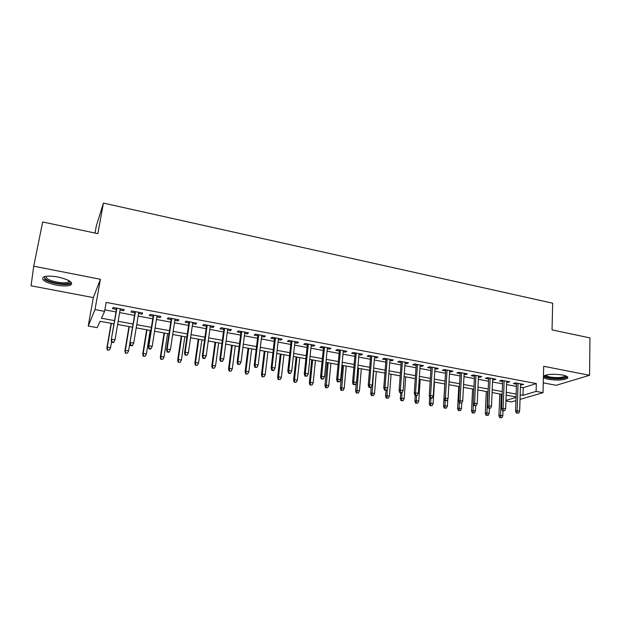 <?xml version="1.0" encoding="UTF-8"?>
<svg xmlns="http://www.w3.org/2000/svg" width="621" height="621" viewBox="0 0 621 621"><rect width="100%" height="100%" fill="white"/><g stroke="black" fill="none" stroke-linecap="round" stroke-linejoin="round"><path stroke-width="0.93" d="M56.208 285.086C62.868 286.258 67.673 286.258 70.639 285.078C73.488 282.446 69.296 279.768 58.063 277.036C51.364 275.84 46.521 275.825 43.532 276.989C40.722 279.722 44.953 282.415 56.208 285.086M543.414 377.133C543.973 378.01 545.75 378.74 548.747 379.338C557.208 380.557 563.426 380.223 567.4 378.352C568.665 377.094 567.035 375.984 562.517 375.014C553.994 373.78 547.753 374.098 543.802 375.961L543.437 376.342M113.977 323.844L100.074 321.313L97.202 327.64L88.221 326.033L94.997 309.584L104.6 311.362L101.471 318.239L114.528 320.622M95.013 233.054L96.302 226.021L103.428 203.09L97.854 233.659L42.678 221.969L33.72 266.192L31.05 285.8L93.336 297.599L88.221 326.033M543.266 382.862L556.144 385.299L589.57 375.301L543.693 366.289L543.018 392.682L520.033 399.412M515.942 400.607L511.393 401.942L505.944 400.964M103.428 203.09L552.659 303.195L552.046 329.883L589.95 337.909L589.57 375.301M120.078 310.065L123.626 310.725L124.239 309.576L113.061 307.48L112.502 308.645L116.453 309.39M138.561 313.52L141.992 314.156L142.683 313.031L131.652 310.958L131 312.107L134.92 312.837M156.818 316.935L160.117 317.548L160.893 316.438L149.995 314.397L149.265 315.522L153.146 316.244M174.835 320.296L178.01 320.894L178.871 319.807L168.112 317.789L167.297 318.891L171.148 319.613M192.634 323.626L195.685 324.201L196.616 323.137L185.997 321.142L185.112 322.221L188.924 322.936M210.201 326.91L213.143 327.461L214.144 326.421L203.657 324.449L202.694 325.505L206.475 326.211M227.55 330.155L230.375 330.683L231.454 329.658L221.099 327.717L220.059 328.75L223.801 329.456M244.69 333.361L247.399 333.865L248.555 332.864L238.317 330.946L237.214 331.956L240.925 332.654M261.62 336.52L264.22 337.009L265.439 336.031L255.332 334.137L254.152 335.123L257.831 335.814M278.332 339.648L280.832 340.114L282.113 339.151L272.13 337.281L270.888 338.251L274.529 338.934M294.851 342.73L297.242 343.18L298.592 342.241L288.734 340.393L287.414 341.34L291.032 342.016M311.168 345.781L313.45 346.207L314.87 345.292L305.128 343.467L303.747 344.399L307.333 345.066M327.29 348.8L329.472 349.204L330.954 348.303L321.329 346.502L319.885 347.411L323.432 348.078M343.211 351.773L345.299 352.161L346.844 351.284L337.327 349.499L335.829 350.391L339.345 351.051M358.954 354.715L360.948 355.088L362.548 354.226L353.147 352.464L351.579 353.341L355.072 353.993M374.51 357.626L376.404 357.975L378.065 357.129L368.773 355.391L367.151 356.244L370.613 356.896M389.879 360.498L391.688 360.832L393.396 360.001L384.22 358.286L382.536 359.124L385.967 359.769M405.071 363.339L406.786 363.658L408.556 362.843L399.482 361.143L397.743 361.965L401.15 362.602M420.083 366.142L421.713 366.444L423.538 365.653L414.564 363.968L412.779 364.775L416.155 365.404M434.925 368.921L436.47 369.208L438.341 368.424L429.476 366.763L427.636 367.554L430.982 368.183M449.596 371.661L451.056 371.932L452.981 371.172L444.217 369.526L442.323 370.302L445.645 370.923M464.104 374.37L465.478 374.626L467.458 373.881L458.795 372.258L456.846 373.011L460.138 373.632M478.442 377.048L479.746 377.296L481.764 376.559L473.202 374.952L471.207 375.697L474.475 376.31M492.624 379.703L493.842 379.928L495.915 379.214L487.438 377.622L485.405 378.352L488.642 378.957M506.643 382.326L509.903 381.83L501.527 380.262L499.439 380.976L502.653 381.573M520.437 387.162L523.216 387.683L536.327 383.568L106.168 302.411L104.6 311.362M104.864 309.863L116.018 311.936M119.643 312.611L134.501 315.375M138.149 316.058L152.75 318.767M156.422 319.45L170.767 322.12M174.462 322.811L188.559 325.427M192.269 326.118L206.125 328.695M209.859 329.394L223.475 331.925M227.224 332.623L240.606 335.115M244.379 335.814L257.529 338.259M261.317 338.965L274.249 341.371M278.053 342.078L290.76 344.445M294.587 345.152L307.077 347.473M310.919 348.195L323.199 350.477M327.05 351.191L339.12 353.434M342.994 354.156L354.863 356.369M358.744 357.091L370.419 359.256M374.316 359.986L385.788 362.121M389.693 362.843L400.98 364.946M404.9 365.676L415.992 367.733M419.928 368.47L430.842 370.496M434.785 371.234L445.513 373.229M449.472 373.966L460.021 375.922M463.988 376.66L474.359 378.593M478.341 379.33L488.541 381.232M492.531 381.969L502.568 383.84M506.557 384.585L516.431 386.417M520.507 384.911L523.736 384.422L515.453 382.87L513.319 383.568L516.509 384.166M93.336 297.599L100.408 279.279L33.72 266.192M100.408 279.279L94.997 309.584M536.327 383.568L536.109 391.393L543.018 392.682M516.074 396.92L506.162 395.119M502.156 394.389L492.08 392.557M488.083 391.835L477.836 389.972M473.846 389.243L463.429 387.349M459.447 386.627L448.859 384.702M444.884 383.98L434.118 382.024M430.159 381.302L419.206 379.315M415.255 378.6L404.116 376.574M400.18 375.86L388.855 373.795M384.927 373.081L373.407 370.993M369.495 370.279L357.781 368.152M353.877 367.438L341.961 365.272M338.072 364.566L325.955 362.369M322.082 361.663L309.755 359.419M305.897 358.721L293.353 356.438M289.51 355.74L276.749 353.427M272.922 352.728L259.943 350.368M256.139 349.677L242.927 347.279M239.139 346.588L225.695 344.143M221.93 343.46L208.252 340.976M204.503 340.292L190.585 337.762M186.851 337.087L172.692 334.509M168.982 333.834L154.575 331.218M150.88 330.551L136.216 327.88M132.552 327.213L117.617 324.504M505.968 400.413L516.059 397.393M520.181 394.816L522.967 395.329L536.109 391.393M118.169 321.29L133.08 324.015M136.736 324.69L151.384 327.368M155.071 328.043L169.463 330.675M173.174 331.35L187.317 333.935M191.043 334.618L204.938 337.164M208.687 337.847L222.341 340.347M226.114 341.03L239.535 343.491M243.316 344.181L256.512 346.596M260.315 347.286L273.279 349.662M277.106 350.36L289.852 352.689M293.686 353.396L306.215 355.686M310.065 356.392L322.384 358.643M326.25 359.349L338.36 361.562M342.241 362.276L354.141 364.449M358.038 365.164L369.743 367.306M373.656 368.02L385.16 370.124M389.08 370.838L400.398 372.91M404.333 373.632L415.457 375.666M419.4 376.388L430.337 378.383M434.296 379.113L445.055 381.077M449.022 381.806L459.602 383.739M463.584 384.469L473.986 386.371M477.976 387.1L488.207 388.971M492.205 389.701L502.265 391.54M506.27 392.27L516.167 394.087M523.216 387.683L522.967 395.329M521.609 384.026L521.578 385.113M507.831 381.441L507.784 382.536M493.889 378.833L493.842 379.928M479.792 376.194L479.746 377.296M465.54 373.524L465.478 374.626M451.125 370.822L451.056 371.932M436.54 368.09L436.47 369.208M421.791 365.327L421.713 366.444M406.864 362.524L406.786 363.658M391.773 359.699L391.688 360.832M376.497 356.834L376.404 357.975M361.042 353.939L360.948 355.088M345.408 351.012L345.299 352.161M329.588 348.047L329.472 349.204M313.574 345.051L313.45 346.207M297.366 342.008L297.242 343.18M280.964 338.934L280.832 340.114M264.36 335.829L264.22 337.009M247.546 332.677L247.399 333.865M230.531 329.487L230.375 330.683M213.306 326.258L213.143 327.461M195.856 322.99L195.685 324.201M178.196 319.683L178.01 320.894M160.303 316.33L160.117 317.548M142.186 312.937L141.992 314.156M123.835 309.499L123.626 310.725M516.548 383.079L515.585 411.141L517.138 410.714L518.061 383.359M517.277 412.957L518.675 413.198L517.277 412.957L517.138 410.714L519.645 411.156L520.545 383.825M515.585 411.141L516.416 413.19M518.675 413.198L519.645 411.156M499.719 417.677L501.884 417.692L499.719 417.677L498.927 415.682L500.386 415.286L502.824 415.713L503.018 410.838M500.526 417.459L501.209 394.219M498.927 415.682L499.789 393.962M502.824 415.713L501.884 417.692M566.158 376.047L566.197 376.147C567.19 378.205 556.486 379.291 549.678 377.879C546.247 377.172 544.71 376.318 545.067 375.325M545.805 375.092C546.107 375.852 547.551 376.489 550.128 377.009C556.905 377.987 561.889 377.715 565.071 376.202L565.42 375.759M543.623 376.109C544.307 376.924 546.038 377.599 548.817 378.15C557.216 379.361 563.394 379.035 567.346 377.157L567.578 376.939M69.909 281.22L70.103 282.128C69.94 285.676 51.209 283.525 45.97 279.349C44.464 278.224 44.176 277.269 45.1 276.492M45.775 276.361L46.986 278.519C51.046 281.748 64.949 284.038 68.38 282.074L69.342 280.863M44.285 279.295C49.37 283.285 66.571 286.11 70.81 283.681L71.702 283.029M502.7 380.479L501.597 408.68L503.119 408.245L504.174 380.758M503.266 410.497L504.671 410.745L503.266 410.497L503.119 408.245L505.657 408.688L506.689 381.232M501.597 408.68L502.42 410.737M504.671 410.745L505.657 408.688M488.688 377.855L487.454 406.188L488.937 405.746L490.132 378.127M489.092 408.013L490.512 408.261L489.092 408.013L488.937 405.746L491.506 406.196L492.67 378.6M487.454 406.188L488.261 408.253M490.512 408.261L491.506 406.196M474.529 375.2L473.148 403.673L474.599 403.215L475.927 375.464M474.755 405.497L476.191 405.754L474.755 405.497L474.599 403.215L477.192 403.673L478.496 375.946M473.148 403.673L473.947 405.746M476.191 405.754L477.192 403.673M460.2 372.522L458.678 401.127L460.091 400.661L461.566 372.779M460.254 402.959L461.706 403.215L460.254 402.959L460.091 400.661L462.715 401.119L464.159 373.26M458.678 401.127L459.462 403.208M461.706 403.215L462.715 401.119M486.08 415.325L488.246 415.34L486.08 415.325L485.304 413.33L486.724 412.918L489.193 413.345L489.402 408.455M486.872 415.1L487.656 391.758M485.304 413.33L486.266 391.502M489.193 413.345L488.246 415.34M472.294 412.949L474.452 412.965L472.294 412.949L471.525 410.947L472.915 410.528L475.414 410.962L475.655 405.917M473.062 412.724L473.233 403.898M471.525 410.947L472.597 389.018M475.414 410.962L474.452 412.965M458.352 410.551L460.51 410.559L458.352 410.551L457.599 408.533L458.958 408.106L461.481 408.548L461.76 403.099M459.105 410.318L459.245 402.625M457.599 408.533L458.772 386.503M461.481 408.548L460.51 410.559M444.256 408.121L446.414 408.129L444.256 408.121L443.51 406.095L444.838 405.66L447.392 406.103L447.788 399.132M444.993 407.881L445.125 400.7M443.51 406.095L444.799 383.964M447.392 406.103L446.414 408.129M445.707 369.805L444.038 398.55L445.42 398.077L447.035 370.054M445.583 400.382L444.815 400.646L447.058 400.646L445.583 400.382L445.42 398.077L448.075 398.542L449.666 370.543M444.038 398.55L444.815 400.646M447.058 400.646L448.075 398.542M430.004 405.668L432.154 405.668L430.004 405.668L429.274 403.634L430.563 403.192L433.14 403.634L434.467 382.086M430.718 405.428L430.873 398.201M429.274 403.634L429.678 397.168M433.14 403.634L432.154 405.668M431.052 367.058L429.235 395.942L430.578 395.461L432.34 367.298M430.741 397.782L429.996 398.045L431.486 398.309L432.232 398.045L430.741 397.782L430.578 395.461L433.264 395.926L434.995 367.795M429.235 395.942L429.996 398.045M432.232 398.045L433.264 395.926M415.589 403.184L417.739 403.184L415.589 403.184L414.875 401.143L416.124 400.692L418.733 401.143L420.176 379.493M416.287 402.936L416.466 395.678M414.875 401.143L415.255 395.468M418.733 401.143L417.739 403.184M416.233 364.279L414.254 393.303L415.558 392.806L417.467 364.511M415.728 395.15L415.007 395.422L416.512 395.686L417.234 395.414L415.728 395.15L415.558 392.806L418.275 393.287L420.161 365.016M414.254 393.303L415.007 395.422M417.234 395.414L418.275 393.287M401.019 400.677L403.161 400.669L401.019 400.677L400.312 398.628L401.523 398.162L404.162 398.62L405.715 376.862M401.694 400.421L401.911 392.814M400.312 398.628L400.724 392.922M404.162 398.62L403.161 400.669M401.236 361.469L399.101 390.64L400.359 390.128L402.431 361.694M400.537 392.488L399.831 392.759L401.36 393.031L402.066 392.751L400.537 392.488L400.359 390.128L403.107 390.617L405.148 362.206M399.101 390.64L399.831 392.759M402.066 392.751L403.107 390.617M386.278 398.139L388.412 398.131L386.278 398.139L385.579 396.074L386.759 395.6L389.429 396.066L391.098 374.207M386.93 397.875L387.279 388.909M385.579 396.074L386.021 390.345L386.712 390.058L384.484 390.073L386.029 390.345M389.429 396.066L388.412 398.131M386.06 358.627L383.762 387.939L384.989 387.419L387.209 358.845M385.167 389.786L384.989 387.419L387.768 387.908L389.965 359.357M383.762 387.939L384.484 390.073M386.712 390.058L387.768 387.908M371.366 395.569L373.5 395.561L371.366 395.569L370.683 393.497L371.824 393.015L374.525 393.481L376.31 371.521M372.002 395.298L373.632 371.032M370.683 393.497L371.195 387.294M374.525 393.481L373.5 395.561M370.706 355.755L368.245 385.206L369.425 384.678L371.816 355.957M369.611 387.062L368.959 387.349L370.52 387.628L371.179 387.333L369.611 387.062L369.425 384.678L372.243 385.175L374.603 356.485M368.245 385.206L368.959 387.349M371.179 387.333L372.243 385.175M356.283 392.969L358.418 392.961L356.283 392.969L355.616 390.896L356.718 390.399L359.45 390.873L361.352 368.804M356.896 392.697L358.643 368.307M355.616 390.896L356.322 382.823M359.45 390.873L358.418 392.961M355.173 352.844L352.549 382.451L353.683 381.907L356.237 353.038M353.869 384.298L353.24 384.601L355.453 384.578L353.869 384.298L353.683 381.907L356.532 382.404L359.054 353.566M352.549 382.451L353.24 384.601M355.453 384.578L356.532 382.404M341.03 390.345L343.157 390.33L341.03 390.345L340.378 388.257L341.441 387.752L344.205 388.226L346.231 366.048M341.62 390.066L343.483 365.552M340.378 388.257L342.497 365.373M344.205 388.226L343.157 390.33M339.454 349.895L336.652 379.648L337.746 379.097L340.471 350.089M337.94 381.504L337.335 381.814L339.547 381.791L337.94 381.504L337.746 379.097L340.634 379.602L343.32 350.624M336.652 379.648L337.335 381.814M339.547 381.791L340.634 379.602M325.598 387.683L327.717 387.667L325.598 387.683L324.962 385.587L325.978 385.074L328.773 385.556L330.923 363.269M326.165 387.403L328.152 362.765M324.962 385.587L327.205 362.594M328.773 385.556L327.717 387.667M323.549 346.914L320.576 376.823L321.624 376.256L324.511 347.1M321.818 378.678L321.236 378.989L323.44 378.965L321.818 378.678L321.624 376.256L324.535 376.768L327.399 347.636M320.576 376.823L321.236 378.989M323.44 378.965L324.535 376.768M309.988 384.997L312.107 384.973L309.988 384.997L309.359 382.893L310.337 382.365L313.163 382.854L315.445 360.459M310.531 384.702L310.337 382.365L312.642 359.947M309.359 382.893L311.742 359.784M313.163 382.854L312.107 384.973M307.449 343.902L304.29 373.958L305.299 373.376L308.365 344.073M305.501 375.821L304.942 376.14L307.139 376.109L305.501 375.821L305.299 373.376L308.249 373.896L311.284 344.616M304.29 373.958L304.942 376.14M307.139 376.109L308.249 373.896M294.191 382.272L296.302 382.249L294.191 382.272L293.578 380.161L294.509 379.617L297.374 380.114L299.788 357.611M294.711 381.977L294.509 379.617L296.947 357.098M293.578 380.161L296.101 356.943M297.374 380.114L296.302 382.249M291.156 340.851L287.818 371.055L288.773 370.465L292.025 341.007M288.975 372.918L288.447 373.244L290.108 373.539L290.636 373.213L288.975 372.918L288.773 370.465L291.761 370.985L294.975 341.566M287.818 371.055L288.447 373.244M290.636 373.213L291.761 370.985M278.208 379.524L280.312 379.493L278.208 379.524L277.61 377.397L278.503 376.846L281.398 377.351L283.944 354.731M278.705 379.221L278.503 376.846L281.072 354.211M277.61 377.397L280.265 354.063M281.398 377.351L280.312 379.493M274.668 337.754L271.136 368.121L272.037 367.516L275.476 337.909M272.254 369.984L271.75 370.318L273.426 370.613L273.939 370.279L272.254 369.984L272.037 367.516L275.064 368.043L278.472 338.468M271.136 368.121L271.75 370.318M273.939 370.279L275.064 368.043M262.039 376.737L264.135 376.706L262.039 376.737L261.457 374.603L262.295 374.036L265.229 374.548L267.915 351.82M262.504 376.427L262.295 374.036L265.004 351.292M261.457 374.603L264.251 351.152M265.229 374.548L264.135 376.706M257.971 334.634L254.245 365.148L255.099 364.527L258.732 334.773M255.324 367.019L254.843 367.36L257.024 367.314L255.324 367.019L255.099 364.527L258.165 365.07L261.759 335.34M254.245 365.148L254.843 367.36M257.024 367.314L258.165 365.07M245.668 373.92L247.763 373.881L245.668 373.92L245.101 371.777L245.9 371.195L248.866 371.715L251.691 348.87M246.11 373.601L245.9 371.195L248.749 348.334M245.101 371.777L248.043 348.21M248.866 371.715L247.763 373.881M241.072 331.467L237.144 362.136L237.952 361.507L241.771 331.591M238.177 364.015L237.727 364.356L239.9 364.317L238.177 364.015L237.952 361.507L241.057 362.051L244.837 332.173M237.144 362.136L237.727 364.356M239.9 364.317L241.057 362.051M229.102 371.063L231.191 371.024L229.102 371.063L228.551 368.913L229.304 368.323L232.308 368.843L235.274 345.881M229.522 370.737L229.304 368.323L232.301 345.346M228.551 368.913L231.649 345.229M232.308 368.843L231.191 371.024M223.964 328.261L219.834 359.093L220.587 358.441L224.608 328.377M220.82 360.964L220.401 361.321L222.559 361.275L220.82 360.964L220.587 358.441L223.731 359L227.713 328.959M219.834 359.093L220.401 361.321M222.559 361.275L223.731 359M212.335 368.175L214.416 368.137L212.335 368.175L211.808 366.017L212.506 365.412L215.541 365.94L218.662 342.87M212.731 367.842L212.506 365.412L215.65 342.318M211.808 366.017L215.052 342.21M215.541 365.94L214.416 368.137M206.638 325.008L202.306 356.004L202.997 355.344L207.22 325.125M203.238 357.882L202.85 358.247L204.612 358.558L205.008 358.193L203.238 357.882L202.997 355.344L206.18 355.903L210.372 325.707M202.306 356.004L202.85 358.247M205.008 358.193L206.18 355.903M195.367 365.257L197.439 365.21L195.367 365.257L194.854 363.083L195.506 362.47L198.58 362.998L201.841 339.811M195.731 364.915L195.506 362.47L198.798 339.252M194.854 363.083L198.254 339.159M198.58 362.998L197.439 365.21M189.094 321.725L184.546 352.883L185.19 352.208L189.622 321.825M185.431 354.762L185.074 355.134L187.224 355.08L185.431 354.762L185.19 352.208L188.411 352.775L192.805 322.423M184.546 352.883L185.074 355.134M187.224 355.08L188.411 352.775M178.196 362.291L180.253 362.245L178.196 362.291L177.691 360.118L178.289 359.489L181.402 360.025L184.825 336.714M178.522 361.95L178.289 359.489L181.736 336.155M177.691 360.118L181.254 336.07M181.402 360.025L180.253 362.245M171.334 318.394L166.568 349.716L167.15 349.025L171.792 318.48M167.398 351.602L167.072 351.983L168.881 352.301L169.215 351.921L167.398 351.602L167.15 349.025L170.418 349.6L175.021 319.085M166.568 349.716L167.072 351.983M169.215 351.921L170.418 349.6M160.8 359.303L162.857 359.248L160.8 359.303L160.327 357.114L160.87 356.47L164.022 357.013L167.592 333.586M161.103 358.946L160.87 356.47L164.472 333.019M160.327 357.114L164.045 332.941M164.022 357.013L162.857 359.248M153.34 315.026L148.357 346.51L148.877 345.804L153.744 315.103M149.133 348.397L148.838 348.785L150.67 349.111L150.973 348.723L149.133 348.397L148.877 345.804L152.184 346.386L157.012 315.716M148.357 346.51L148.838 348.785M150.973 348.723L152.184 346.386M143.195 356.268L145.244 356.213L143.195 356.268L142.737 354.071L143.226 353.411L146.416 353.962L150.158 330.419M143.467 355.903L143.226 353.411L146.991 329.844M142.737 354.071L146.626 329.774M146.416 353.962L145.244 356.213M135.122 311.61L129.905 343.266L135.456 311.672M130.627 345.152L130.371 345.548L132.226 345.874L132.49 345.478L130.627 345.152L130.371 342.544L133.717 343.134L138.762 312.293M129.905 343.266L130.371 345.548M132.49 345.478L133.717 343.134M125.372 353.194L127.406 353.139L125.372 353.194L124.93 350.989L125.364 350.314L128.594 350.873L132.498 327.205M125.613 352.829L125.364 350.314L129.292 326.623M124.93 350.989L128.989 326.568M128.594 350.873L127.406 353.139M116.67 308.156L111.213 339.974L116.934 308.202M111.881 341.868L111.656 342.272L113.542 342.598L113.767 342.194L111.881 341.868L111.617 339.237L115.009 339.834L120.288 308.831M111.213 339.974L111.656 342.272M113.767 342.194L115.009 339.834M107.324 350.089L109.35 350.027L107.324 350.089L106.897 347.869L107.278 347.186L110.546 347.752L111.57 341.798M107.534 349.708L107.278 347.186L111.376 323.37M106.897 347.869L111.128 323.324M110.546 347.752L109.35 350.027M565.079 375.651L565.071 376.202M69.327 281.096L70.103 282.128M68.683 280.49L68.38 282.074"/></g></svg>
